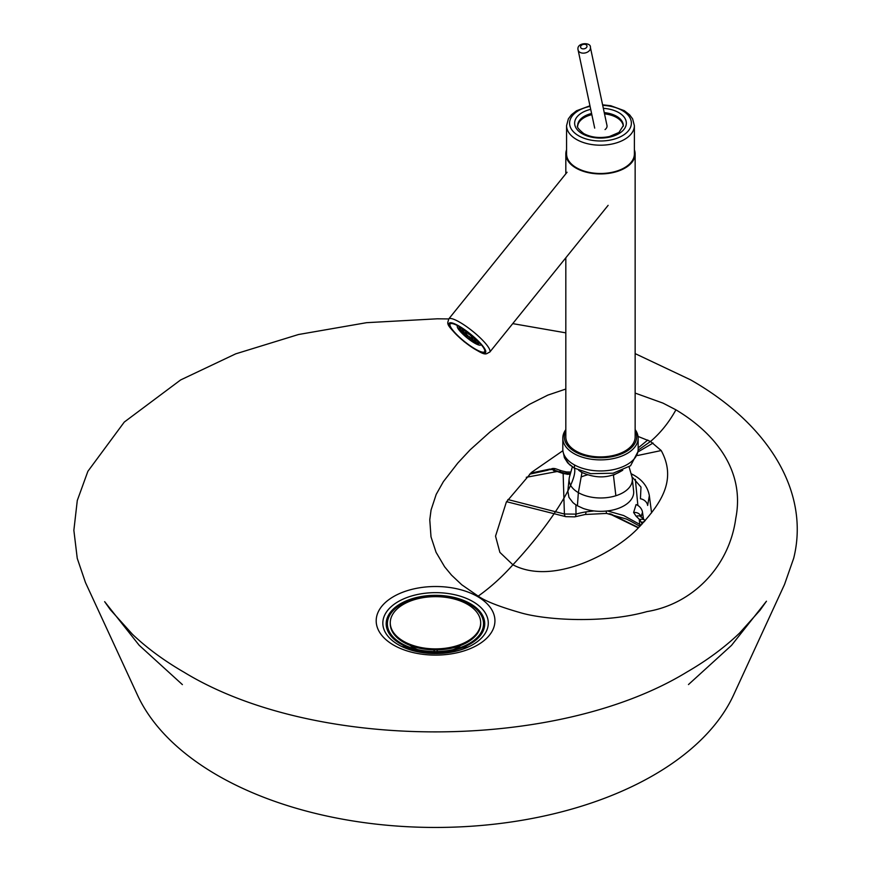 <?xml version="1.0" encoding="UTF-8"?>
<svg xmlns="http://www.w3.org/2000/svg" width="871" height="871" viewBox="0 0 871 871"><rect width="100%" height="100%" fill="white"/><g stroke="black" fill="none" stroke-linecap="round" stroke-linejoin="round"><path stroke-width="1.31" d="M630.31 520.978L639.913 526.324M607.501 510.939L623.669 515.534L641.1 525.115M630.43 521.054L626.391 519.029L606.608 513.422A7.534 0.631 -86.6 0 1 606.292 511.07M606.608 513.422L585.16 514.5L574.74 516.862A7.534 2.798 -106.4 0 0 576.014 514.13L564.397 514.01L563.145 473.552L570.167 474.51M574.74 516.862L565.78 516.666A7.534 3.168 -70.8 0 1 564.397 514.01L507.902 499.54M581.153 476.981A32.967 19.053 180 0 1 587.392 474.88M629.08 466.845L631.911 476.698A31.617 18.269 180 0 1 632.281 478.56L633.631 491.092A32.967 19.053 180 0 1 632.455 497.461A32.967 19.053 180 0 1 624.681 505.376A32.967 19.053 180 0 1 623.07 506.291A32.967 19.053 180 0 1 616.526 509.012A32.967 19.053 180 0 1 609.646 510.635C600.348 512.05 591.529 511.321 583.189 508.435L577.419 505.768A32.967 19.042 180 0 1 572.802 502.436L568.937 497.352L567.838 491.026M632.281 478.56A31.617 18.269 180 0 1 615.873 495.741A31.617 18.269 180 0 1 578.355 492.627A31.617 18.269 180 0 1 569.166 478.593A31.617 18.269 180 0 1 569.525 476.742L572.345 466.878M633.62 512.507A7.534 6.043 -18.4 0 1 640.773 516.274L641.317 516.928A7.534 5.237 -46.8 0 0 636.157 516.274L633.62 512.507L636.07 504.581A7.534 5.27 46.2 0 1 642.493 512.311L640.958 517.026M593.935 510.939L585.976 511.876A54.459 31.465 -0 0 0 576.014 514.13L575.894 504.832M635.144 353.615L690.507 379.8C769.91 424.994 809.899 493.171 793.699 558.246L784.542 584.419L733.6 694.971A308.41 178.196 -0 0 1 653.598 775.201A308.41 178.196 -0 0 1 217.445 775.321A308.41 178.196 180 0 1 137.607 695.363L85.445 582.481L77.247 558.333L73.861 530.319L77.29 500.487L87.884 471.309L124.281 422.065L180.624 379.952L235.714 353.844L298.492 334.518L366.56 322.684L437.286 318.808L448.75 318.938M643.527 519.04L642.493 512.311M556.863 471.004L557.211 471.505L526.28 477.286M559.215 471.832A7.534 3.234 -70.4 0 1 561.751 470.884L566.575 471.962A7.534 1.165 -83.7 0 0 565.736 473.301L559.215 471.832A235.54 136.094 -0 0 0 553.466 469.85A7.534 3.081 -71.6 0 1 555.861 468.848A7.534 7.534 0 0 0 551.876 468.642L554.555 469.023M563.058 472.888A7.534 3.234 -70.4 0 1 563.145 473.552A243.02 140.405 -0 0 0 557.211 471.505A7.534 3.081 -71.6 0 0 557.168 471.113M570.461 473.486L565.736 473.301M609.221 513.661L638.334 527.891M578.682 470.275L581.948 472.572L578.355 492.627L577.419 505.768M622.351 470.416C610.027 478.266 596.591 478.963 582.057 472.507L579.073 470.438M530.733 473.116L549.819 469.077L547.815 470.22L550.875 469.012M552.802 469.687L555.012 471.94M547.815 470.22L529.568 474.172M565.823 389.043L547.837 395.118L529.459 404.351L511.157 416.077L489.905 432.07L470.155 449.806L457.896 462.937L443.393 481.619L436.197 494.39L431.058 510.025L429.773 519.791L431.003 536.841L436.055 552.268L444.635 566.814L451.526 575.132L461.717 584.735L478.19 596.134C485.278 601.11 499.116 606.564 519.715 612.498C545.257 620.294 604.256 623.701 646.935 611.594C692.423 604.169 729.267 566.858 735.788 518.278C745.315 470.068 714.307 432.789 675.929 409.827L662.983 403.121L635.144 393.082M636.157 516.274A235.54 136.094 180 0 1 639.597 519.595A7.534 5.324 -45 0 1 644.921 520.423A7.534 5.324 -45 0 1 645.182 520.706A7.534 7.534 0 0 0 644.921 520.423L641.317 516.928M549.917 469.741A7.534 5.476 41.5 0 1 553.466 469.85M562.906 450.688L531.626 472.311L506.389 501.968L495.534 536.155L499.878 552.366L512.899 564.789C502.164 576.852 490.602 587.304 478.19 596.134M638.04 436.425L650.517 441.466C660.534 432.92 669.004 422.37 675.929 409.827M463.067 649.069A34.818 20.12 -0 0 0 466.627 645.825M404.667 646.021A34.818 20.12 -0 0 0 408.085 649.102M644.322 521.675A7.534 2.025 -29.9 0 0 641.404 522.578A7.534 2.798 -106.5 0 0 639.597 519.595M637.659 455.5L661.209 450.547C677.714 480.977 659.576 505.126 638.476 527.75C617.016 550.984 554.424 586.662 512.899 564.789C551.528 523.427 578.431 479.594 574.381 468.152L567.696 462.882L564.386 457.667L563.483 453.29L564.386 457.667L569.384 464.57L574.381 468.141L590.756 473.661L613.097 473.214L630.571 465.756L637.888 451.809M661.209 450.547L650.517 441.466L638.116 450.165M641.404 522.578L642.167 523.994M615.873 495.741L613.424 475.174L622.743 470.253M623.288 126.186A22.831 13.185 -0 0 0 604.518 113.883M591.834 114.656A22.831 13.185 -0 0 0 577.68 126.186M634.382 125.62L634.382 153.917A33.904 19.576 180 0 1 613.424 172.012A33.904 19.576 180 0 1 576.45 167.733A33.904 19.576 180 0 1 566.575 153.917L566.575 125.62A33.904 19.576 -0 0 0 576.45 139.436A33.904 19.576 -0 0 0 613.424 143.715A33.904 19.576 -0 0 0 634.382 125.62L632.607 118.848L629.613 114.83L624.311 110.682L610.767 105.729L602.59 104.814M635.144 430.927A36.168 20.882 180 0 1 618.965 454.847A36.168 20.882 180 0 1 574.849 451.624A36.168 20.882 180 0 1 565.823 430.927M565.823 429.599A37.671 21.753 -0 0 0 562.808 438.124A37.671 21.753 -0 0 0 573.782 453.475A37.671 21.753 -0 0 0 614.861 458.233A37.671 21.753 -0 0 0 638.149 438.124A37.671 21.753 -0 0 0 635.144 429.599M638.149 438.124L638.149 449.196A37.671 21.753 180 0 1 614.861 469.306A37.671 21.753 180 0 1 573.782 464.548A37.671 21.753 180 0 1 562.808 449.196L562.808 438.124M634.382 149.768A34.655 20.011 180 0 1 635.144 153.917L635.144 436.894A34.655 20.011 180 0 1 613.707 455.391A34.655 20.011 180 0 1 575.916 451.015A34.655 20.011 180 0 1 565.823 436.894L565.823 257.794M635.144 153.917A34.655 20.011 180 0 1 613.707 172.414A34.655 20.011 180 0 1 575.916 168.038A34.655 20.011 180 0 1 565.823 153.917A34.655 20.011 180 0 1 566.575 149.768M590.396 47.415C591.322 41.95 576.047 42.287 578.104 50.028A6.282 4.322 -12 0 0 582.166 53.066A6.282 4.322 -12 0 0 588.448 51.487A6.282 4.322 -12 0 0 590.396 47.415L606.989 125.5A6.282 4.322 168 0 1 605.04 129.572M475.196 348.999A22.102 4.649 38.9 0 1 456.992 334.823A22.102 4.649 38.9 0 1 450.165 323.99A22.102 4.649 38.9 0 1 470.286 334.246A22.102 4.649 38.9 0 1 484.57 351.742A22.102 4.649 38.9 0 1 475.196 348.999M463.568 331.122L461.837 329.597L463.568 331.122M463.797 332.254L462.066 330.719L463.797 332.254M465.234 334.159L463.503 332.624L465.234 334.159M467.596 336.467L465.865 334.943L467.596 336.467M470.416 338.732L468.696 337.197L470.416 338.732M473.149 340.485L471.418 338.95L473.149 340.485M475.228 341.388L473.497 339.853L475.228 341.388M476.263 341.258L474.532 339.723L476.263 341.258M476.034 340.136L474.303 338.601L476.034 340.136M474.728 338.046L473.345 336.827M472.3 335.923L470.492 334.42M469.545 333.658L467.673 332.21M466.529 331.361L465.147 330.37M464.602 331.002L462.871 329.467L464.602 331.002M460.868 328.519L459.224 327.071L460.868 328.519M460.498 329.227L458.854 327.779L460.498 329.227M461.053 330.621L459.409 329.162L461.053 330.621M462.468 332.548L460.824 331.089L462.468 332.548M464.613 334.834L462.969 333.375L464.613 334.834M467.27 337.24L465.626 335.781L467.27 337.24M470.188 339.548L468.544 338.09L470.188 339.548M473.062 341.519L471.418 340.06L473.062 341.519M475.631 342.967L473.987 341.508L475.631 342.967M477.646 343.751L476.002 342.292L477.646 343.751M478.887 343.784L477.243 342.325L478.887 343.784M479.257 343.076L477.613 341.617L479.257 343.076M478.353 341.53L477.058 340.234M462.229 328.4L460.53 327.333M466.442 333.778L464.962 332.461L466.442 333.778M467.858 335.575L466.377 334.257L467.858 335.575M470.416 337.676L468.936 336.358L470.416 337.676M472.605 338.841L471.124 337.523L472.605 338.841M473.16 338.394L471.679 337.077L473.16 338.394M471.744 336.587L470.264 335.281L471.744 336.587M469.186 334.497L467.705 333.179L469.186 334.497M466.998 333.321L465.517 332.014L466.998 333.321M457.721 325.732A15.068 3.168 -141.1 0 0 457.395 325.961A15.068 3.168 -141.1 0 0 464.679 335.814A15.068 3.168 -141.1 0 0 478.963 345.047A15.068 3.168 -141.1 0 0 480.857 344.883A15.068 3.168 -141.1 0 0 481.021 344.437M412.81 649.08L420.225 651.29A33.152 19.151 -0 0 0 450.71 651.279L458.124 649.058A49.266 28.46 -0 0 0 476.655 608.165A49.266 28.46 -0 0 0 404.362 601.719A49.266 28.46 -0 0 0 400.616 643.93A49.266 28.46 -0 0 0 412.81 649.08A49.266 28.46 -0 0 0 458.124 649.058M401.466 643.44A48.057 27.763 -0 0 0 413.366 648.46A48.057 27.763 -0 0 0 457.569 648.438A48.057 27.763 -0 0 0 475.642 608.546A48.057 27.763 -0 0 0 405.124 602.264A48.057 27.763 -0 0 0 401.466 643.44M410.078 645.4A31.639 18.28 -0 0 0 413.083 647.403A31.639 18.28 -0 0 0 417.645 649.581M453.29 649.57A31.639 18.28 -0 0 0 460.824 645.389M434.204 649.886L434.204 651.552M434.074 649.886L434.096 651.541M437.22 649.875L437.22 651.541M390.273 623.298A45.205 26.119 -0 0 0 390.262 623.81A45.205 26.119 -0 0 0 435.478 649.897A45.205 26.119 -0 0 0 480.672 623.756A45.205 26.119 -0 0 0 480.661 623.255M467.379 604.267A45.205 26.119 -0 0 0 418.124 598.66A45.205 26.119 -0 0 0 390.262 622.798A45.205 26.119 -0 0 0 418.2 646.913A45.205 26.119 -0 0 0 467.477 641.198A45.205 26.119 -0 0 0 480.672 622.743A45.205 26.119 -0 0 0 467.379 604.267M610.571 513.857L638.585 527.652M640.196 526.04A7.534 4.355 -60 0 1 639.706 524.32L639.216 519.225M635.351 479.322L637.877 505.452M585.16 514.5L585.16 514.5A7.534 1.666 -99.3 0 0 585.976 511.876M631.377 474.826A7.534 4.355 -60 0 1 633.685 475.065L631.029 473.639M631.911 476.677L640.991 487.085L640.425 498.767A7.534 5.912 26.1 0 1 647.643 505.441L649.341 495.675C647.784 486.943 642.558 480.073 633.685 475.065M567.097 473.421A7.534 1.165 -83.7 0 1 567.163 474.39M393.572 645.073A59.37 34.296 180 0 1 393.594 596.57A59.37 34.296 180 0 1 477.548 596.537A59.37 34.296 -0 0 1 477.526 645.052A59.37 34.296 -0 0 1 393.572 645.073M472.833 644.638A52.728 30.463 180 0 1 469.905 646.217A52.728 30.463 180 0 1 401.248 646.26A52.728 30.463 180 0 1 398.265 644.66A52.728 30.463 180 0 1 398.287 601.578A52.728 30.463 180 0 1 472.855 601.556A52.728 30.463 180 0 1 472.833 644.638M574.381 468.152L574.555 464.972M637.899 451.973L653.065 443.045M638.149 447.944L647.817 440.018M604.245 112.62A22.831 13.185 180 0 1 623.309 125.62L618.965 132.457L609.46 136.529C599.683 138.467 591.093 137.476 583.679 133.546C578.507 129.256 576.493 126.611 577.658 125.62A22.831 13.185 180 0 1 591.583 113.48M590.712 109.354A25.847 14.916 -0 0 0 582.166 133.688A25.847 14.916 -0 0 0 623.767 129.637A25.847 14.916 -0 0 0 603.342 108.331M602.71 105.369A30.888 17.834 180 0 1 628.557 130.596A30.888 17.834 180 0 1 578.594 135.745A30.888 17.834 180 0 1 590.07 106.371M585.976 48.014A3.266 2.254 168 0 1 580.641 47.415A3.266 2.254 168 0 1 584.768 44.301A3.266 2.254 168 0 1 585.976 48.014M459.093 326.113A23.354 4.91 38.9 0 1 485.768 352.026A23.354 4.91 38.9 0 1 457.231 335.466A23.354 4.91 38.9 0 1 459.093 326.113M459.866 322.303A26.37 5.542 -141.1 0 0 448.685 319.015C448.097 323.99 443.219 322.575 464.134 341.661C487.39 358.264 485.049 353.757 489.742 352.134A26.37 5.542 -141.1 0 0 481.587 339.2A26.37 5.542 -141.1 0 0 459.866 322.303M569.166 478.593L567.827 491.135M506.552 501.696L565.78 516.666M570.864 472.071L566.575 471.962M182.387 684.606L139.153 645.248L104.651 601.665L110.367 609.733L132.512 634.36C147.112 648.187 164.369 660.86 184.271 672.368C314.627 751.782 556.177 751.717 686.609 672.216C707.045 660.392 724.694 647.349 739.544 633.097L760.045 610.233L766.458 601.219L731.531 645.357L688.471 684.552M561.751 470.884L555.861 468.848M565.823 332.853L512.736 323.62M469.905 646.217L460.389 649.94C448.369 653.5 435.696 654.361 422.381 652.531L401.248 646.26M651.573 512.877L649.341 495.675M589.95 105.783L576.515 110.769L571.398 114.787L568.371 118.837L566.575 125.62M565.823 173.786L565.823 153.917M594.697 128.113L578.104 50.028M489.742 352.134L608.121 205.349M448.685 319.015L567.075 172.24M480.672 623.756L480.672 622.743M390.262 623.81L390.262 622.798"/></g></svg>

